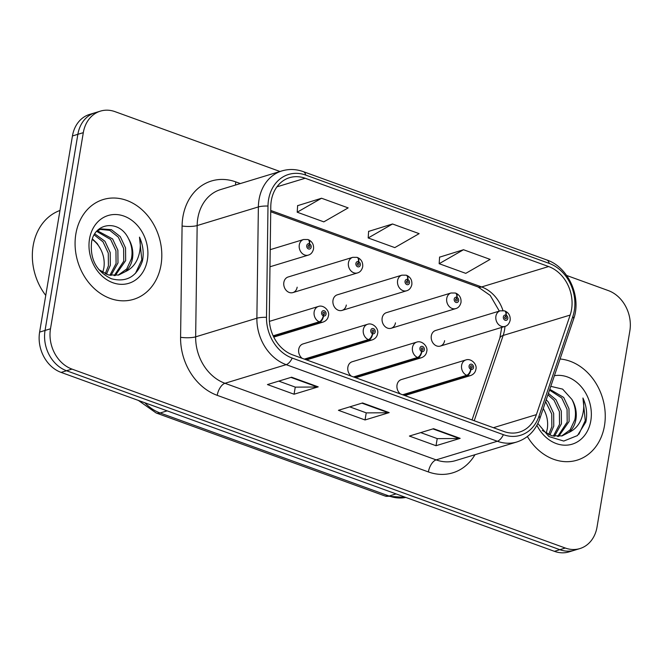 <?xml version="1.0" encoding="UTF-8"?>
<svg xmlns="http://www.w3.org/2000/svg" width="663" height="663" viewBox="0 0 663 663"><rect width="100%" height="100%" fill="white"/><g stroke="black" fill="none" stroke-linecap="round" stroke-linejoin="round"><path stroke-width="0.99" d="M304.922 359.329L368.984 339.837A5.437 2.76 -72.8 0 0 372.656 333.746A2.718 2.213 73.1 0 0 375.208 331.964A2.718 2.213 73.1 0 0 373.418 328.599A2.718 2.213 73.1 0 0 370.774 330.356A2.718 2.213 73.1 0 0 372.465 333.671A5.437 2.619 112.6 0 1 368.396 339.622A8.147 6.638 -106.9 0 1 363.316 329.66A8.147 6.638 -106.9 0 1 367.6 324.282L302.999 343.931A8.147 6.638 73.1 0 0 298.723 349.318A8.147 6.638 73.1 0 0 302.171 358.327M306.132 359.769A8.147 6.638 73.1 0 0 307.748 359.528L372.341 339.87A8.147 6.638 -106.9 0 1 368.984 339.837M354.075 377.156L418.138 357.664A5.437 2.76 -72.8 0 0 421.809 351.572A2.718 2.213 73.1 0 0 424.361 349.791A2.718 2.213 73.1 0 0 422.571 346.434A2.718 2.213 73.1 0 0 419.928 348.183A2.718 2.213 73.1 0 0 421.618 351.506A5.437 2.619 112.6 0 1 417.549 357.456A8.147 6.638 -106.9 0 1 412.469 347.495A8.147 6.638 -106.9 0 1 416.754 342.108L352.152 361.766A8.147 6.638 73.1 0 0 347.876 367.145A8.147 6.638 73.1 0 0 351.324 376.153M355.285 377.595A8.147 6.638 73.1 0 0 356.901 377.355L421.494 357.705A8.147 6.638 -106.9 0 1 418.138 357.664M403.228 394.982L467.291 375.49A5.437 2.76 -72.8 0 0 470.962 369.399A2.718 2.213 73.1 0 0 473.515 367.617A2.718 2.213 73.1 0 0 471.725 364.26A2.718 2.213 73.1 0 0 469.081 366.009A2.718 2.213 73.1 0 0 470.771 369.332A5.437 2.619 112.6 0 1 466.711 375.283A8.147 6.638 -106.9 0 1 461.622 365.321A8.147 6.638 -106.9 0 1 465.907 359.934L401.306 379.592A8.147 6.638 73.1 0 0 397.029 384.979A8.147 6.638 73.1 0 0 400.477 393.988M404.438 395.421A8.147 6.638 73.1 0 0 406.054 395.189L470.647 375.531A8.147 6.638 -106.9 0 1 467.291 375.49M292.88 292.59L357.473 272.932A8.147 6.638 -106.9 0 1 350.727 270.637A8.147 6.638 -106.9 0 1 348.448 262.722A8.147 6.638 -106.9 0 1 352.733 257.335L288.132 276.993A8.147 6.638 73.1 0 0 283.855 282.38A8.147 6.638 73.1 0 0 286.134 290.295A8.147 6.638 73.1 0 0 292.88 292.59A8.147 6.638 73.1 0 0 297.165 287.203M342.033 310.417L406.626 290.767A8.147 6.638 -106.9 0 1 399.88 288.463A8.147 6.638 -106.9 0 1 397.601 280.548A8.147 6.638 -106.9 0 1 401.886 275.17L337.285 294.828A8.147 6.638 73.1 0 0 333.008 300.206A8.147 6.638 73.1 0 0 335.287 308.121A8.147 6.638 73.1 0 0 342.033 310.417A8.147 6.638 73.1 0 0 346.318 305.038M391.187 328.251L455.788 308.593A8.147 6.638 -106.9 0 1 449.033 306.298A8.147 6.638 -106.9 0 1 446.754 298.383A8.147 6.638 -106.9 0 1 451.039 292.996L386.438 312.654A8.147 6.638 73.1 0 0 382.161 318.041A8.147 6.638 73.1 0 0 384.441 325.956A8.147 6.638 73.1 0 0 391.187 328.251A8.147 6.638 73.1 0 0 395.471 322.864M570.172 315.066L536.384 414.632A34.774 28.31 -106.9 0 1 519.502 432.077A34.774 28.31 -106.9 0 1 503.905 431.505L292.739 354.904A34.774 28.31 -106.9 0 1 269.294 317.751L270.794 206.466A34.774 28.31 -106.9 0 1 271.308 200.64A34.774 28.31 -106.9 0 1 289.582 177.667A34.774 28.31 -106.9 0 1 305.171 178.248L548.632 266.551A34.774 28.31 -106.9 0 1 570.172 315.066L503.159 335.453A34.774 28.31 73.1 0 0 504.543 329.934A34.774 28.31 73.1 0 0 504.966 326.411A8.147 6.638 -106.9 0 1 498.186 324.124A8.147 6.638 -106.9 0 1 495.907 316.21A8.147 6.638 -106.9 0 1 500.192 310.831L435.591 330.481A8.147 6.638 73.1 0 0 431.315 335.868A8.147 6.638 73.1 0 0 433.594 343.782A8.147 6.638 73.1 0 0 440.34 346.078A8.147 6.638 73.1 0 0 444.624 340.691M75.855 233.973A52.162 42.465 73.1 0 0 90.45 284.626A52.162 42.465 73.1 0 0 133.628 299.328A52.162 42.465 73.1 0 0 161.034 264.869A52.162 42.465 73.1 0 0 146.44 214.224A52.162 42.465 73.1 0 0 103.262 199.522A52.162 42.465 73.1 0 0 75.855 233.973A52.162 42.465 73.1 0 0 90.45 284.626A52.162 42.465 73.1 0 0 133.628 299.328A52.162 42.465 73.1 0 0 161.034 264.869A52.162 42.465 73.1 0 0 146.44 214.224A52.162 42.465 73.1 0 0 103.262 199.522A52.162 42.465 73.1 0 0 75.855 233.973M527.383 436.519A52.162 42.465 73.1 0 0 577.075 460.172A52.162 42.465 73.1 0 0 604.474 425.721A52.162 42.465 73.1 0 0 560.061 358.998A52.162 42.465 73.1 0 1 604.474 425.721A52.162 42.465 73.1 0 1 577.075 460.172A52.162 42.465 73.1 0 1 527.383 436.519M268.556 199.638A38.147 31.053 73.1 0 0 267.993 206.036L266.493 317.32A38.147 31.053 73.1 0 0 292.209 358.078L503.374 434.671A38.147 31.053 73.1 0 0 539.002 416.165L572.791 316.599A38.147 31.053 73.1 0 0 549.163 263.385L305.701 175.073A38.147 31.053 73.1 0 0 268.556 199.638M280.001 171.493L115.055 111.666A32.603 26.545 73.1 0 0 100.436 111.119L89.563 114.426A32.603 26.545 73.1 0 0 72.441 135.965L39.614 332.097A32.603 26.545 73.1 0 0 61.104 372.399L554.417 551.334L559.845 549.685A32.603 26.545 73.1 0 0 574.465 550.224A32.603 26.545 73.1 0 1 559.845 549.685L66.54 370.75L559.845 549.685L565.282 548.028A32.603 26.545 73.1 0 0 579.901 548.574A32.603 26.545 73.1 0 0 597.031 527.035L629.85 330.903A32.603 26.545 73.1 0 0 608.361 290.601L566.674 275.476M39.614 332.097L45.051 330.447A32.603 26.545 73.1 0 0 66.54 370.75A32.603 26.545 73.1 0 1 45.051 330.447L77.869 134.307L45.051 330.447L50.487 328.79A32.603 26.545 73.1 0 0 71.977 369.092L565.282 548.028M95 112.776A32.603 26.545 73.1 0 0 77.869 134.307A32.603 26.545 73.1 0 1 95 112.776M463.503 249.727L439.163 263.7L465.774 273.355L490.123 259.382L463.503 249.727L439.586 257.161M321.547 198.237L297.198 212.21L323.817 221.865L348.166 207.892L321.547 198.237L297.629 205.671M392.529 223.986L368.18 237.959L394.8 247.614L419.14 233.641L392.529 223.986L368.603 231.412M100.436 111.119A32.603 26.545 73.1 0 0 83.306 132.658L50.487 328.79M318.215 386.869L294.065 394.22L267.446 384.565L291.596 377.214L318.215 386.869A8.694 4.309 -70.1 0 1 317.395 387.001L290.958 377.413M460.172 438.359L436.022 445.71L409.402 436.055L433.552 428.704L460.172 438.359A8.694 4.309 -70.1 0 1 459.351 438.492L432.914 428.903M389.189 412.618L365.04 419.961L338.428 410.306L362.578 402.963L389.189 412.618A8.694 4.309 -70.1 0 1 388.377 412.751L361.932 403.154M365.04 419.961L366.233 412.842M349.749 406.867L366.341 412.883L388.377 412.751M436.022 445.71L437.215 438.591M420.732 432.608L437.323 438.633L459.351 438.492M294.065 394.22L295.259 387.101M278.767 381.117L295.366 387.134L317.395 387.001M368.18 237.959L368.62 231.263M297.198 212.21L297.637 205.513M439.163 263.7L439.594 257.004M554.417 551.334A32.603 26.545 73.1 0 0 569.036 551.881L579.901 548.574M269.982 266.775L308.32 255.106A8.147 6.638 -106.9 0 1 301.574 252.81A8.147 6.638 -106.9 0 1 299.295 244.896A8.147 6.638 -106.9 0 1 303.579 239.509L307.889 239.534A5.437 2.76 107.2 0 1 309.298 243.802A2.718 2.213 73.1 0 0 306.754 245.583A2.718 2.213 73.1 0 0 308.544 248.94A2.718 2.213 73.1 0 0 311.187 247.191A2.718 2.213 73.1 0 0 309.497 243.876L309.182 245.385A1.086 0.887 -106.9 0 1 309.289 247.432A1.086 0.887 -106.9 0 1 308.651 245.351A1.086 0.887 -106.9 0 1 309.099 245.351L309.298 243.802M308.237 245.666L309.182 245.385M309.497 243.876A5.437 2.619 -67.4 0 0 308.56 239.774A5.437 2.619 -67.4 0 0 308.229 239.683M308.287 245.6L309.099 245.351M273.313 336.158L319.823 322.003A5.437 2.76 -72.8 0 0 323.503 315.911A2.718 2.213 73.1 0 0 326.055 314.129A2.718 2.213 73.1 0 0 324.265 310.773A2.718 2.213 73.1 0 0 321.621 312.522A2.718 2.213 73.1 0 0 323.312 315.845L323.627 314.337A1.086 0.887 -106.9 0 1 323.519 312.29A1.086 0.887 -106.9 0 1 324.149 314.37A1.086 0.887 -106.9 0 1 323.701 314.361L323.503 315.911M323.312 315.845A5.437 2.619 112.6 0 1 319.243 321.795A8.147 6.638 -106.9 0 1 314.163 311.834A8.147 6.638 -106.9 0 1 318.447 306.447C323.677 304.474 330.108 311.071 328.392 315.944C327.912 318.853 326.179 320.884 323.188 322.044A8.147 6.638 -106.9 0 1 319.823 322.003M273.156 335.818L319.243 321.795M352.733 257.335L357.042 257.36A5.437 2.76 107.2 0 1 358.451 261.628A2.718 2.213 73.1 0 0 355.907 263.41A2.718 2.213 73.1 0 0 357.697 266.775A2.718 2.213 73.1 0 0 360.341 265.026A2.718 2.213 73.1 0 0 358.65 261.703L358.335 263.211A1.086 0.887 -106.9 0 1 358.443 265.258A1.086 0.887 -106.9 0 1 357.805 263.178A1.086 0.887 -106.9 0 1 358.252 263.186L358.451 261.628M357.39 263.501L358.335 263.211M358.65 261.703A5.437 2.619 -67.4 0 0 357.713 257.6A5.437 2.619 -67.4 0 0 357.382 257.517M357.44 263.435L358.252 263.186M401.886 275.17L406.195 275.186A5.437 2.76 107.2 0 1 407.604 279.463A2.718 2.213 73.1 0 0 405.06 281.245A2.718 2.213 73.1 0 0 406.85 284.601A2.718 2.213 73.1 0 0 409.494 282.852A2.718 2.213 73.1 0 0 407.803 279.529L407.488 281.037A1.086 0.887 -106.9 0 1 407.596 283.084A1.086 0.887 -106.9 0 1 406.958 281.004A1.086 0.887 -106.9 0 1 407.405 281.013L407.604 279.463M406.543 281.327L407.488 281.037M407.803 279.529A5.437 2.619 -67.4 0 0 406.867 275.435A5.437 2.619 -67.4 0 0 406.535 275.344M406.593 281.261L407.405 281.013M451.039 292.996L455.348 293.021A5.437 2.76 107.2 0 1 456.757 297.289A2.718 2.213 73.1 0 0 454.213 299.071A2.718 2.213 73.1 0 0 456.003 302.427A2.718 2.213 73.1 0 0 458.647 300.679A2.718 2.213 73.1 0 0 456.956 297.364L456.641 298.872A1.086 0.887 -106.9 0 1 456.749 300.919A1.086 0.887 -106.9 0 1 456.111 298.839A1.086 0.887 -106.9 0 1 456.558 298.839L456.757 297.289M455.696 299.154L456.641 298.872M456.956 297.364A5.437 2.619 -67.4 0 0 456.028 293.261A5.437 2.619 -67.4 0 0 455.688 293.17M455.746 299.088L456.558 298.839M500.192 310.831L504.502 310.848A5.437 2.76 107.2 0 1 505.91 315.116A2.718 2.213 73.1 0 0 503.366 316.897A2.718 2.213 73.1 0 0 505.156 320.262A2.718 2.213 73.1 0 0 507.8 318.513A2.718 2.213 73.1 0 0 506.109 315.19L505.794 316.699A1.086 0.887 -106.9 0 1 505.902 318.746A1.086 0.887 -106.9 0 1 505.264 316.665A1.086 0.887 -106.9 0 1 505.712 316.674L505.91 315.116M504.85 316.989L505.794 316.699M506.109 315.19A5.437 2.619 -67.4 0 0 505.181 311.096A5.437 2.619 -67.4 0 0 504.841 311.005M504.899 316.922L505.712 316.674M372.465 333.671L372.78 332.163A1.086 0.887 -106.9 0 1 372.672 330.116A1.086 0.887 -106.9 0 1 373.302 332.196A1.086 0.887 -106.9 0 1 372.855 332.188L372.656 333.746M304.342 359.114L368.396 339.622M421.618 351.506L421.933 349.989A1.086 0.887 -106.9 0 1 421.825 347.951A1.086 0.887 -106.9 0 1 422.455 350.023A1.086 0.887 -106.9 0 1 422.008 350.023L421.809 351.572M353.495 376.949L417.549 357.456M470.771 369.332L471.086 367.824A1.086 0.887 -106.9 0 1 470.979 365.777A1.086 0.887 -106.9 0 1 471.617 367.857A1.086 0.887 -106.9 0 1 471.161 367.849L470.962 369.399M402.648 394.775L466.711 375.283M59.968 210.469A54.333 44.239 73.1 0 0 33.15 245.782A54.333 44.239 73.1 0 0 45.755 295.408M94.817 233.873L104.92 241.249L110.207 252.553L110.323 265.275L106.428 274.3M94.187 234.926L103.005 241.829L108.293 253.142L108.409 265.855L105.235 273.811M97.362 230.749L112.586 238.912L117.873 250.224L117.989 262.938L110.978 275.485M96.674 231.362L110.671 239.492L115.959 250.805L116.075 263.518L109.876 275.294M97.005 230.989L101.472 228.917L111.384 229.655L120.252 236.583L125.539 247.887L125.655 260.609L115.205 275.626M100.088 229.365L109.751 230.359L118.337 237.163L123.625 248.476L123.741 261.189L114.177 275.675M128.465 238.581C119.249 219.072 94.113 222.528 91.527 242.509C90.035 259.573 96.641 271.648 111.334 278.733C126.335 282.637 136.677 276.786 142.379 261.197L142.711 259.482C143.904 251.882 142.827 244.44 139.487 237.147C141.02 244.73 140.357 252.015 137.49 259.001C134.945 264.902 130.884 269.12 125.29 271.673A24.564 19.998 73.1 0 0 132.467 258.537A24.564 19.998 73.1 0 0 128.465 238.581C131.829 245.128 132.807 251.89 131.407 258.852L126.699 268.971L118.205 275.145M125.29 271.673L118.669 275.021L108.45 274.963L98.795 269.568M92.447 238.92L97.254 243.578L100.635 249.18C103.701 255.081 104.787 261.297 103.892 267.819L102.765 272.518M89.513 238.929A35.429 28.849 73.1 0 0 112.867 282.728A35.429 28.849 73.1 0 0 147.377 259.913A35.429 28.849 73.1 0 0 124.014 216.113A35.429 28.849 73.1 0 0 89.513 238.929M100.635 249.18A24.564 19.998 73.1 0 0 92.265 239.476M139.487 237.147L141.816 259.755L135.459 273.38M546.246 399.723L548.367 402.093L553.655 413.405L553.771 426.118L549.876 435.152M545.591 401.645L551.732 413.985L551.848 426.707L548.682 434.655M548.392 393.391L556.033 399.764L561.321 411.068L561.437 423.79L554.425 436.329M547.92 394.775L554.119 400.344L559.406 411.657L559.522 424.37L553.323 436.146M549.776 389.305L563.699 397.427L568.987 408.739L569.103 421.453L558.652 436.469M549.511 390.093L561.785 398.015L567.072 409.32L567.188 422.041L557.624 436.527M537.85 423.466L548.889 436.544L563.757 441.061L577.481 435.558L585.827 422.049L586.158 420.334C587.352 412.734 586.274 405.284 582.934 397.999C584.468 405.582 583.805 412.867 580.937 419.853C578.393 425.745 574.332 429.972 568.738 432.516A24.564 19.998 73.1 0 0 575.907 419.381A24.564 19.998 73.1 0 0 571.912 399.424C575.269 405.98 576.255 412.742 574.854 419.704L570.139 429.823L561.644 435.997M568.738 432.516L562.116 435.873L551.898 435.806L542.235 430.411M543.287 408.416L544.083 410.032C547.149 415.933 548.235 422.149 547.331 428.671L546.204 433.37M536.914 425.281A35.429 28.849 73.1 0 0 567.288 445.113A35.429 28.849 73.1 0 0 590.816 420.765A35.429 28.849 73.1 0 0 554.392 375.706M571.912 399.424L562.614 389.115L550.779 386.347M544.083 410.032A24.564 19.998 73.1 0 0 543.254 408.532M582.934 397.999L585.263 420.607L578.907 434.224M474.219 420.74L503.159 335.453A19.559 7.508 -161.3 0 0 499.836 338.064L501.742 327.398M305.171 178.248L276.952 186.833M474.973 454.719A54.333 44.239 -106.9 0 1 428.381 471.932L217.215 395.339A10.865 5.387 -70.1 0 1 224.964 383.289L286.176 364.658A43.468 35.388 -106.9 0 1 256.879 318.215L258.371 206.931A43.468 35.388 -106.9 0 1 259.026 199.638A43.468 35.388 -106.9 0 1 281.858 170.93L220.638 189.56A43.468 35.388 73.1 0 0 197.806 218.268A43.468 35.388 73.1 0 0 197.16 225.561L195.66 336.845A43.468 35.388 73.1 0 0 224.964 383.289L436.13 459.882A43.468 35.388 73.1 0 0 455.622 460.603L516.842 441.981A43.468 35.388 -106.9 0 1 497.349 441.251L286.176 364.658A10.865 5.387 -70.1 0 0 292.209 358.078M267.993 206.036A10.865 2.304 0.8 0 0 258.371 206.931L197.16 225.561A10.865 2.304 -179.2 0 1 182.085 226A54.333 44.239 -106.9 0 1 235.804 181.902L240.362 183.552M503.374 434.671A10.865 5.387 109.9 0 1 497.349 441.251L436.13 459.882A10.865 5.387 -70.1 0 0 428.381 471.932M539.002 416.165A10.865 4.177 18.7 0 1 539.798 418.718L573.586 319.143C581.791 296.925 568.431 267.09 546.809 259.962L303.347 171.651A10.865 5.387 109.9 0 1 305.701 175.073M217.215 395.339A54.333 44.239 -106.9 0 1 180.585 337.285A10.865 2.304 -179.2 0 0 195.66 336.845L256.879 318.215A10.865 2.304 0.8 0 1 266.493 317.32M572.791 316.599A10.865 4.177 18.7 0 1 573.586 319.143M549.163 263.385A10.865 5.387 -70.1 0 0 546.809 259.962M180.585 337.285L182.085 226M83.306 132.658L72.441 135.965M71.977 369.092L61.104 372.399M235.804 181.902A10.865 5.387 -70.1 0 0 235.572 185.01M536.384 414.632L493.429 427.701M502.968 310.541A34.774 28.31 73.1 0 0 481.62 286.946L270.736 210.453M548.632 266.551L481.62 286.946A19.559 9.696 -70.1 0 1 478.031 286.946L270.719 211.754M144.874 402.789A43.468 35.388 73.1 0 0 160.139 412.983L167.126 410.861M405.872 497.457L385.095 496.023L156.153 412.983A21.73 10.774 -70.1 0 0 160.139 412.983L389.09 496.023L396.068 493.902M385.095 496.023A21.73 10.774 -70.1 0 0 389.09 496.023A43.468 35.388 73.1 0 0 405.822 497.441M516.842 441.981C527.889 438.318 535.538 430.56 539.798 418.718M303.347 171.651C296.104 169.073 288.944 168.833 281.858 170.93M472.048 419.944L499.836 338.064M499.322 311.096L490.189 295.4L478.031 286.946M156.153 412.983L138.385 400.435M308.32 255.106C310.906 254.41 312.638 252.379 313.524 249.006C313.922 244.664 312.265 241.589 308.56 239.774M270.214 249.661L303.579 239.509M269.41 321.373L318.447 306.447M273.761 337.086L323.188 322.044M357.473 272.932C360.059 272.244 361.791 270.214 362.678 266.841C363.075 262.498 361.418 259.415 357.713 257.6M406.626 290.767C409.212 290.071 410.944 288.04 411.831 284.667C412.229 280.325 410.571 277.25 406.867 275.435M455.788 308.593C458.365 307.897 460.097 305.867 460.992 302.494C461.382 298.151 459.724 295.076 456.028 293.261M440.34 346.078L504.941 326.42C507.518 325.732 509.25 323.701 510.145 320.328C510.535 315.986 508.877 312.903 505.181 311.096M367.6 324.282C372.83 322.309 379.261 328.898 377.545 333.779C377.065 336.68 375.333 338.718 372.341 339.87M416.754 342.108C421.983 340.136 428.414 346.732 426.699 351.605C426.218 354.514 424.486 356.545 421.494 357.705M465.907 359.934C471.136 357.962 477.567 364.559 475.852 369.432C475.371 372.341 473.639 374.371 470.647 375.531"/></g></svg>
